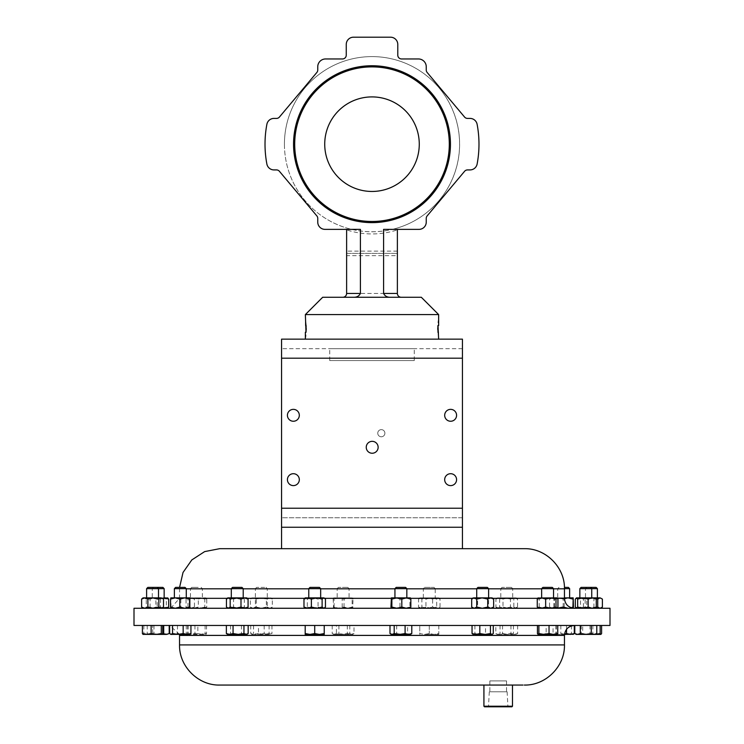 <?xml version="1.0" encoding="UTF-8"?>
<svg xmlns="http://www.w3.org/2000/svg" width="744" height="744" viewBox="0 0 744 744"><rect width="100%" height="100%" fill="white"/><g stroke="black" fill="none" stroke-linecap="round" stroke-linejoin="round"><path stroke-width="0.56" stroke-dasharray="3.72 2.79" d="M419.272 144.187A47.272 47.272 0 0 0 372 96.906A47.272 47.272 0 0 0 324.728 144.187A47.272 47.272 0 0 0 372 191.459A47.272 47.272 0 0 0 419.272 144.187M506.469 691.781L489.868 691.781L506.469 691.781M506.469 680.909L489.868 680.909L506.469 680.909M507.482 706.447L488.845 706.447L507.482 706.447M507.045 691.781L489.282 691.781L507.045 691.781M507.827 706.8L488.492 706.8L507.827 706.8M287.417 415.301A5.952 5.952 0 0 1 293.368 409.358A5.952 5.952 0 0 1 299.321 415.301A5.952 5.952 0 0 1 293.368 421.253A5.952 5.952 0 0 1 287.417 415.301M287.417 479.657A5.952 5.952 0 0 1 293.368 473.705A5.952 5.952 0 0 1 299.321 479.657A5.952 5.952 0 0 1 293.368 485.609A5.952 5.952 0 0 1 287.417 479.657M444.68 479.657A5.952 5.952 0 0 1 450.632 473.705A5.952 5.952 0 0 1 456.584 479.657A5.952 5.952 0 0 1 450.632 485.609A5.952 5.952 0 0 1 444.68 479.657M444.68 415.301A5.952 5.952 0 0 1 450.632 409.358A5.952 5.952 0 0 1 456.584 415.301A5.952 5.952 0 0 1 450.632 421.253A5.952 5.952 0 0 1 444.68 415.301M366.243 447.293A5.952 5.952 0 0 1 372.186 441.341A5.952 5.952 0 0 1 378.138 447.293A5.952 5.952 0 0 1 372.186 453.245A5.952 5.952 0 0 1 366.243 447.293M377.757 433.203A3.571 3.571 0 0 1 381.328 429.632A3.571 3.571 0 0 1 384.899 433.203A3.571 3.571 0 0 1 381.328 436.774A3.571 3.571 0 0 1 377.757 433.203A3.571 3.571 0 0 1 381.328 429.632A3.571 3.571 0 0 1 384.899 433.203A3.571 3.571 0 0 1 381.328 436.774A3.571 3.571 0 0 1 377.757 433.203M347.448 587.388L338.418 587.388L347.448 587.388M348.611 588.644L337.162 588.644L348.611 588.644M337.609 597.878L349.057 597.878L337.609 597.878M134.004 608.266L609.996 608.266M281.567 548.681L462.433 548.681L281.567 548.681M547.277 608.266L169.613 608.266L547.277 608.266M477.974 587.388L487.357 587.388M476.718 588.644L488.613 588.644M478.457 597.878L482.224 597.878M175.631 587.388L185.014 587.388M174.366 588.644L186.27 588.644M176.114 597.878L186.27 597.878L176.114 597.878M264.65 587.388L256.643 587.388L264.65 587.388M265.543 588.644L255.387 588.644L265.543 588.644M265.543 597.878L255.387 597.878L265.543 597.878M564.426 587.388L568.37 587.388M564.454 588.644L569.634 588.644M567.886 597.878L557.73 597.878L567.886 597.878M147.87 587.388L162.899 587.388M146.605 588.644L164.154 588.644M150.279 597.878L158.509 597.878L150.279 597.878M396.199 587.388L405.582 587.388M394.943 588.644L406.838 588.644M395.389 597.878L406.838 597.878L395.389 597.878M581.101 587.388L596.13 587.388M579.846 588.644L597.395 588.644M593.721 597.878L585.491 597.878L593.721 597.878M511.072 587.388L502.051 587.388L511.072 587.388M512.235 588.644L500.786 588.644L512.235 588.644M512.235 597.878L500.786 597.878L512.235 597.878M232.565 587.388L241.949 587.388M231.31 588.644L243.214 588.644M231.765 597.878L243.214 597.878L231.765 597.878M542.906 587.388L552.29 587.388M541.651 588.644L553.545 588.644M545.315 597.878L553.545 597.878L545.315 597.878M198.202 587.388L191.71 587.388L198.202 587.388M198.685 588.644L190.455 588.644L198.685 588.644M198.685 597.878L190.455 597.878L198.685 597.878M158.212 597.878L152.26 597.878L158.212 597.878M310.025 587.388L319.409 587.388M308.769 588.644L320.664 588.644M308.769 597.878L320.664 597.878L308.769 597.878M585.788 597.878L591.74 597.878L585.788 597.878M424.592 587.388L433.975 587.388L424.592 587.388L423.336 588.644L423.336 597.878L435.231 597.878L423.336 597.878M433.975 587.388L435.231 588.644L423.336 588.644L435.231 588.644L435.231 597.878M609.996 625.462L134.004 625.462M512.486 685.057L483.926 685.057L512.486 685.057M171.343 625.462L574.387 625.462L171.343 625.462M512.486 706.233L483.926 706.233M484.493 706.8L511.909 706.8M284.422 144.187A87.578 87.578 0 0 0 351.642 229.366L346.62 229.366L346.62 229.924C363.584 235.271 380.5 235.271 397.38 229.924L397.38 229.366L392.358 229.366A87.578 87.578 0 0 0 372 56.6A87.578 87.578 0 0 0 284.422 144.187A87.578 87.578 0 0 0 372 231.765A87.578 87.578 0 0 0 459.578 144.187A87.578 87.578 0 0 0 372 56.6A87.578 87.578 0 0 0 284.422 144.187M383.588 229.366L392.358 229.366C378.761 232.519 365.192 232.519 351.642 229.366L360.412 229.366M397.38 229.366L419.012 229.366A7.235 7.235 0 0 0 426.247 222.131L426.247 218.373A3.804 3.804 0 0 1 427.13 215.927L464.591 171.287A3.804 3.804 0 0 1 467.511 169.92L470.013 169.92A7.235 7.235 0 0 0 477.127 164.033A106.987 106.987 0 0 0 477.118 124.295A7.235 7.235 0 0 0 470.013 118.408L467.483 118.408A3.804 3.804 0 0 1 464.563 117.04L427.13 72.438A3.804 3.804 0 0 1 426.247 69.992L426.247 66.765A7.803 7.803 0 0 0 418.435 58.962L401.583 58.962A3.804 3.804 0 0 1 397.78 55.158L397.78 44.435A7.235 7.235 0 0 0 390.544 37.2L353.493 37.2A7.235 7.235 0 0 0 346.258 44.435L346.258 55.158A3.804 3.804 0 0 1 342.454 58.962L325.565 58.962A7.803 7.803 0 0 0 317.753 66.765L317.753 69.992A3.804 3.804 0 0 1 316.87 72.438L279.437 117.04A3.804 3.804 0 0 1 276.517 118.408L273.987 118.408A7.235 7.235 0 0 0 266.882 124.295A106.987 106.987 0 0 0 266.873 164.033A7.235 7.235 0 0 0 273.987 169.92L276.489 169.92A3.804 3.804 0 0 1 279.409 171.287L316.87 215.927A3.804 3.804 0 0 1 317.753 218.373L317.753 222.131A7.235 7.235 0 0 0 324.988 229.366L346.62 229.366M293.555 144.187A78.445 78.445 0 0 0 372 222.623A78.445 78.445 0 0 0 450.446 144.187A78.445 78.445 0 0 0 372 65.742A78.445 78.445 0 0 0 293.555 144.187M305.747 325.537L305.793 320.534L306.537 328.867L305.793 337.199L305.747 332.196M342.817 297.256L401.183 297.256L342.817 297.256M462.433 527.254L281.567 527.254L462.433 527.254L462.433 508.217L462.433 517.74L281.567 517.74L281.567 508.217L281.567 517.74L462.433 517.74L462.433 339.143L281.567 339.143L281.567 527.254L462.433 527.254M414.269 360.552L329.732 360.552L414.269 360.552L414.269 348.666L329.732 348.666L414.269 348.666M329.732 360.552L329.732 348.666M450.343 144.187A78.343 78.343 0 0 1 372 222.53A78.343 78.343 0 0 1 293.657 144.187A78.343 78.343 0 0 0 372 222.53A78.343 78.343 0 0 0 450.343 144.187A78.343 78.343 0 0 0 372 65.835A78.343 78.343 0 0 0 293.657 144.187A78.343 78.343 0 0 1 372 65.835A78.343 78.343 0 0 1 450.343 144.187M353.056 607.076L348.545 608.266L352.665 608.239L353.056 599.069L348.545 597.878L344.035 599.069L339.069 597.878L334.093 599.069L333.591 597.878L347.16 597.878L352.135 599.069L352.135 607.076L347.16 608.266L337.674 608.266L342.184 607.076L342.184 599.069L347.16 597.878L352.628 597.878L333.591 597.878M333.163 607.076L337.674 608.266L333.591 608.266L348.545 608.266L344.035 607.076L339.069 608.266L334.093 607.076L333.628 608.266L333.163 599.069L337.674 597.878L342.184 599.069M342.184 607.076L347.16 608.266L352.6 608.266L352.135 607.076M353.056 599.069L352.6 597.878L352.135 599.069M344.035 607.076L344.035 599.069M334.093 607.076L334.093 599.069M333.628 597.878L333.163 599.069M462.433 348.666L281.567 348.666L462.433 348.666M305.366 339.143L438.635 339.143M306.379 325.537L306.379 332.196M305.366 325.537L305.412 320.534L306.165 328.867L305.412 337.199L305.366 332.196M438.635 332.196L438.588 337.199L437.463 328.867L438.207 320.534L438.635 325.537M437.835 328.867L438.207 320.534M438.588 337.199L437.463 328.867M438.588 332.196L438.207 337.199M437.621 325.537L437.621 332.196M438.588 320.534L438.588 325.537M305.366 314.582L438.635 314.582M397.38 251.109L346.62 251.109L346.62 253.397L397.38 253.397L346.62 253.397L346.62 255.676L397.38 255.676L397.38 229.924M346.62 251.109L346.62 229.924M421.309 297.256L322.691 297.256M485.516 625.462L472.049 625.462L493.281 625.462L485.516 625.462L485.516 633.562L489.394 634.409L493.281 633.562M472.812 634.214L474.895 633.562L480.206 634.409L485.516 633.562M474.895 625.462L474.895 633.562M492.184 634.409L473.147 634.409M183.163 625.462L169.697 625.462L183.163 625.462M169.697 633.562L173.585 634.409L177.472 633.562L182.782 634.409L188.093 633.562L190.176 634.214M177.472 625.462L177.472 633.562M188.093 625.462L188.093 633.562M189.841 634.409L170.804 634.409M258.484 633.562L254.606 634.409L250.719 633.562L252.142 634.409L253.564 633.562L258.866 634.409L264.176 633.562L268.063 634.409L271.951 633.562L270.528 634.409L269.105 633.562L263.794 634.409L258.484 633.562L258.484 625.462L271.951 625.462L258.484 625.462M250.719 625.462L250.719 633.562M251.816 634.409L270.528 634.409M253.564 625.462L253.564 633.562M264.176 625.462L264.176 633.562M271.951 625.462L271.951 633.562M269.105 625.462L269.105 633.562M252.142 634.409L270.853 634.409M553.062 625.462L574.303 625.462L553.062 625.462L553.062 633.562L556.949 634.409L560.837 633.562L566.147 634.409L571.457 633.562L573.54 634.214M560.837 625.462L560.837 633.562M571.457 625.462L571.457 633.562M566.528 625.462L566.528 629.322M564.538 634.065L561.218 634.409L555.908 633.562L554.159 634.409L553.062 633.562M555.908 625.462L555.908 633.562M554.485 634.409L564.501 634.409M573.196 634.409L554.159 634.409M336.418 633.562L334.316 634.409L332.215 633.562L335.553 634.409L338.901 633.562L344.351 634.409L349.801 633.562L351.903 634.409L354.005 633.562L350.666 634.409L347.318 633.562L341.868 634.409L336.418 633.562L336.418 625.462L354.005 625.462L336.418 625.462M332.215 625.462L332.215 633.562L333.591 634.409L352.628 634.409L354.005 633.562L354.005 625.462M338.901 625.462L338.901 633.562M349.801 625.462L349.801 633.562M347.318 625.462L347.318 633.562M333.591 634.409L352.628 634.409M151.125 625.462L162.713 625.462L151.125 625.462M142.96 634.362L143.843 633.562L148.921 634.409L153.999 633.562L158.351 634.409L162.713 633.562M143.843 625.462L143.843 633.562M153.999 625.462L153.999 633.562M162.564 633.86L158.212 634.409L162.08 634.409L143.043 634.409M407.582 625.462L389.996 625.462L411.785 625.462L407.582 625.462L407.582 633.562L409.684 634.409L411.785 633.562M389.996 633.562L393.334 634.409L396.682 633.562L402.132 634.409L407.582 633.562M396.682 625.462L396.682 633.562M410.409 634.409L391.372 634.409M582.719 625.462L601.598 625.462L582.719 625.462L582.719 633.562L587.797 634.409L592.875 633.562L597.237 634.409L601.598 633.562M592.875 625.462L592.875 633.562M580.292 625.462L596.781 625.462L580.292 625.462L580.292 633.562L585.788 634.409L595.312 634.409L590.001 633.562L585.649 634.409L581.287 633.562L582.003 634.409L582.719 633.562M590.001 625.462L590.001 633.562M581.287 625.462L581.287 633.562M581.92 634.409L585.649 634.409M600.957 634.409L582.003 634.409M495.839 625.462L517.638 625.462L495.839 625.462L495.839 633.562L497.224 634.409L499.187 634.409L495.839 633.562L497.941 634.409L500.052 633.562L505.501 634.409L510.942 633.562L514.29 634.409L517.638 633.562L516.262 634.409L497.224 634.409M500.052 625.462L500.052 633.562M510.942 625.462L510.942 633.562M517.638 625.462L517.638 633.562L515.536 634.409L513.434 633.562L507.985 634.409L502.535 633.562L499.187 634.409L516.262 634.409M513.434 625.462L513.434 633.562M502.535 625.462L502.535 633.562M243.948 625.462L226.362 625.462L243.948 625.462M226.362 633.562L228.464 634.409L230.566 633.562L236.015 634.409L241.465 633.562L244.813 634.409L248.161 633.562M230.566 625.462L230.566 633.562M241.465 625.462L241.465 633.562M246.776 634.409L227.738 634.409M546.161 625.462L557.749 625.462L546.161 625.462L546.161 633.562L551.239 634.409L556.317 633.562L557.2 634.362M556.317 625.462L556.317 633.562M537.438 633.562L541.799 634.409L546.161 633.562M557.116 634.409L538.079 634.409M197.839 633.562L192.761 634.409L187.683 633.562L186.883 634.409L186.251 633.562L190.613 634.409L194.965 633.562L200.043 634.409L205.121 633.562L206.004 634.362L206.562 633.562L202.201 634.409L197.839 633.562L197.839 625.462L206.562 625.462L186.251 625.462L197.839 625.462M187.683 625.462L187.683 633.562M186.251 625.462L186.251 633.562M194.965 625.462L194.965 633.562M205.121 625.462L205.121 633.562M206.562 625.462L206.562 633.562M186.967 634.409L205.921 634.409M186.883 634.409L205.846 634.409M152.715 625.462L163.708 625.462L152.715 625.462L152.715 633.562L149.963 634.409L147.219 633.562L149.963 634.409L152.715 633.562L158.212 634.409L152.715 633.562L152.715 625.462L147.219 625.462L152.715 625.462M147.219 625.462L147.219 633.562L149.963 634.409L148.688 634.409M163.708 625.462L169.204 625.462L163.708 625.462L163.708 633.562L167.837 634.186M167.726 634.409L149.963 634.409L158.212 634.409L163.708 633.562M167.884 634.167L169.204 633.562M324.235 633.562L324.235 634.409L319.474 634.409L324.235 633.562L324.235 625.462L314.712 625.462L324.235 625.462M305.198 625.462L314.712 625.462L305.198 625.462L305.198 633.562L309.95 634.409L314.712 633.562L319.474 634.409L305.198 634.409L305.198 633.562M314.712 625.462L314.712 633.562M591.285 625.462L591.285 633.562L595.423 634.186M595.312 634.409L585.788 634.409L591.285 633.562M595.47 634.167L596.781 633.562M574.796 633.562L577.549 634.409L580.292 633.562M585.788 634.409L576.274 634.409M419.765 633.562L419.765 634.409L419.765 633.562L424.526 634.409L429.288 633.562L434.05 634.409L438.802 633.562L438.802 634.409L438.802 633.562L434.05 634.409L429.288 633.562L424.526 634.409L419.765 633.562L419.765 625.462L419.765 633.562M429.288 625.462L419.765 625.462L429.288 625.462L429.288 633.562L429.288 625.462L438.802 625.462L429.288 625.462M438.802 625.462L438.802 633.562L438.802 625.462M424.526 634.409L434.05 634.409L424.526 634.409M438.802 634.409L434.05 634.409L438.802 634.409M421.876 607.076L427.251 608.266L420.211 608.266L421.876 607.076L421.876 599.069L427.251 597.878L432.617 599.069L436.319 597.878L440.02 599.069L440.02 607.076L436.319 608.266L427.251 608.266L432.617 607.076L432.617 599.069M432.617 607.076L436.319 608.266L438.802 608.266L440.02 607.076M418.547 607.076L419.765 608.266L422.248 608.266L418.547 607.076L418.547 599.069L420.211 597.878L421.876 599.069M436.691 599.069L431.325 597.878L439.276 598.25L438.356 597.878L436.691 599.069L436.691 607.076L438.356 608.266L439.276 607.894M436.691 607.076L431.325 608.266L438.802 608.266M439.276 598.25L440.02 599.069M438.802 597.878L419.765 597.878L431.325 597.878L425.949 599.069L422.248 597.878L418.547 599.069M425.949 607.076L422.248 608.266L431.325 608.266L425.949 607.076L425.949 599.069M593.917 607.076L595.088 608.266L588.681 608.266L593.917 607.076L593.917 599.069L595.535 598.055M575.317 607.076L579.381 608.266L583.445 607.076L588.681 608.266L576.274 608.266L595.535 608.09M583.445 607.076L583.445 599.069L588.681 597.878L593.917 599.069M575.317 599.069L579.381 597.878L583.445 599.069M576.274 597.878L595.312 597.878L592.243 597.878L595.87 598.418M304.724 598.25L305.644 597.878L307.309 599.069L307.309 607.076L305.198 608.266L324.235 608.266L321.752 608.266L325.454 607.076M307.309 607.076L312.675 608.266L304.724 607.894M307.309 599.069L312.675 597.878L318.051 599.069L321.752 597.878L325.454 599.069M318.051 607.076L321.752 608.266L312.675 608.266L318.051 607.076L318.051 599.069M305.198 597.878L324.235 597.878M150.083 607.076L148.912 608.266L155.319 608.266L150.083 607.076L150.083 599.069L148.465 598.055L151.795 597.878L155.859 599.069L155.859 607.076L151.795 608.266L148.688 608.266M162.499 607.932L160.555 607.076L160.555 599.069L155.319 597.878L148.912 597.878L147.731 599.069L151.795 597.878L146.28 599.069L143.945 597.878L141.602 599.069M148.912 608.266L147.731 607.076L147.731 599.069M147.731 607.076L151.795 608.266L146.28 607.076L146.28 599.069M164.619 597.878L155.319 597.878L150.083 599.069M160.555 607.076L155.319 608.266L167.726 608.266L161.095 608.266L155.859 607.076M155.859 599.069L161.095 597.878L166.331 599.069L166.331 607.076L161.095 608.266L143.043 608.266L162.08 608.266L151.757 608.266L157.235 607.076L157.235 599.069L151.757 597.878L143.043 597.878M166.331 607.076L167.949 608.09M166.331 599.069L167.949 598.055M162.499 598.213L160.555 599.069M167.726 597.878L151.795 597.878L160.369 597.878L163.513 599.069M158.212 588.644L152.26 588.644L158.212 588.644M186.065 607.076L186.883 608.266L190.269 608.266L186.065 607.076L186.065 599.069L187.032 597.878L188 599.069L193.17 597.878L198.341 599.069L198.341 607.076L193.17 608.266L187.032 608.266L188 607.076L188 599.069M194.463 607.076L190.269 608.266L199.634 608.266L194.463 607.076L194.463 599.069L190.269 597.878L186.735 597.999L202.545 597.878L198.341 599.069M188 607.076L193.17 608.266L202.545 608.266L198.341 607.076M206.739 607.076L205.921 608.266L202.545 608.266L206.739 607.076L206.739 599.069L205.772 597.878L204.805 599.069L199.634 597.878L190.269 597.878L186.065 599.069M206.739 599.069L202.545 597.878L205.921 597.878L199.634 597.878L194.463 599.069M205.921 608.266L204.805 607.076L204.805 599.069M204.805 607.076L199.634 608.266L205.772 608.266M537.921 608.146L557.116 608.266L553.731 608.266L557.935 607.076M549.537 607.076L553.731 608.266L544.366 608.266L549.537 607.076L549.537 599.069L553.731 597.878L557.935 599.069M537.921 597.999L539.195 599.069L544.366 597.878L549.537 599.069M539.195 607.076L544.366 608.266L538.228 608.266L539.195 607.076L539.195 599.069M538.079 597.878L557.116 597.878M226.436 599.069L229.98 597.878L233.532 599.069L233.532 607.076L227.738 608.266L246.776 608.266L247.38 607.783M233.532 607.076L238.936 608.266L229.98 608.266L226.436 607.076M233.532 599.069L238.936 597.878L244.348 599.069L246.218 597.878L247.38 598.362M244.348 607.076L246.218 608.266L238.936 608.266L244.348 607.076L244.348 599.069M227.738 597.878L246.776 597.878M503.009 607.076L508.422 608.266L499.466 608.266L503.009 607.076L503.009 599.069L508.422 597.878L513.825 599.069L515.694 597.878L517.564 599.069L517.564 607.076L516.857 607.783L508.422 608.266L513.825 607.076L513.825 599.069M513.825 607.076L515.694 608.266L516.857 607.783M495.923 607.076L499.466 608.266L497.224 608.266L495.923 607.076L495.923 599.069L499.466 597.878L503.009 599.069M517.564 599.069L514.02 597.878L510.468 599.069L510.468 607.076L514.02 608.266L517.564 607.076M510.468 607.076L505.064 608.266L516.262 608.266M510.468 599.069L505.064 597.878L499.652 599.069L497.783 597.878L495.923 599.069M499.652 607.076L497.783 608.266L505.064 608.266L499.652 607.076L499.652 599.069M516.262 597.878L497.224 597.878L516.262 597.878L516.857 598.362M596.111 607.076L599.255 608.266L590.634 608.266L596.111 607.076L596.111 599.069L599.255 597.878L602.398 599.069M586.765 599.069L583.631 597.878L592.243 597.878L586.765 599.069L586.765 607.076L592.243 608.266L600.957 608.266L599.255 608.266L602.398 607.076M585.156 607.076L590.634 608.266L582.822 608.266L585.156 607.076L585.156 599.069L590.634 597.878L596.111 599.069M586.765 607.076L583.631 608.266L595.87 607.727M581.92 597.878L583.631 597.878L580.487 599.069L581.92 597.878L585.156 599.069M581.92 608.266L580.487 607.076L582.822 608.266L581.92 608.266L583.631 608.266L580.487 607.076L580.487 599.069L582.822 597.878L600.957 597.878M390.944 607.076L395.455 608.266L391.372 608.266L410.446 608.239M409.907 607.076L410.372 608.266L404.931 608.266L409.907 607.076L409.907 599.069L410.446 597.906M390.944 599.069L395.455 597.878L399.965 599.069L404.931 597.878L409.907 599.069M399.965 607.076L404.931 608.266L395.455 608.266L399.965 607.076L399.965 599.069M391.4 597.878L410.372 597.878M141.602 607.076L143.945 608.266L146.28 607.076M157.235 607.076L160.369 608.266L163.513 607.076M157.235 599.069L162.08 597.878M564.194 607.076L568.816 608.266L559.311 608.266L564.194 607.076L564.194 599.069L568.816 597.878L573.447 599.069M573.252 608.201L568.816 608.266L573.447 607.076M557.237 608.174L553.917 607.076L554.168 608.266L554.429 607.076L559.311 608.266L554.159 608.266L573.131 608.192M554.429 607.076L554.429 599.069L559.311 597.878L564.194 599.069M568.053 608.266L571.215 607.755M563.171 607.076L563.171 599.069L564.454 598.548M563.171 599.069L558.549 597.878L553.917 599.069L554.168 597.878L554.429 599.069M553.917 607.076L553.917 599.069M564.454 597.878L573.196 597.878M251.816 608.266L250.356 607.076L253.313 608.266L251.816 608.266L252.876 608.266L250.356 607.076L250.356 599.069L253.313 597.878L256.28 599.069L261.776 597.878L267.263 599.069L267.263 607.076L261.776 608.266L253.313 608.266L256.28 607.076L256.28 599.069M256.28 607.076L261.776 608.266L269.793 608.266L267.263 607.076M255.406 607.076L252.876 608.266L260.893 608.266L255.406 607.076L255.406 599.069L252.876 597.878L250.356 599.069L251.816 597.878L269.793 597.878L267.263 599.069M270.853 608.266L269.793 608.266L272.313 607.076L269.347 608.266L270.853 608.266L272.313 607.076L272.313 599.069L270.853 597.878L266.38 599.069L260.893 597.878L255.406 599.069M251.816 597.878L269.347 597.878L272.313 599.069L269.793 597.878L270.853 597.878M266.38 607.076L260.893 608.266L269.347 608.266L266.38 607.076L266.38 599.069M180.829 599.069L185.451 597.878L175.947 597.878L180.829 599.069L180.829 607.076L175.947 608.266L189.841 608.266L175.947 608.266L171.064 607.076L170.813 597.878L175.947 597.878L171.064 599.069M170.813 608.266L171.064 607.076M180.829 607.076L185.451 608.266L190.083 607.076M189.841 597.878L185.451 597.878L190.083 599.069M471.687 607.076L474.653 608.266L492.184 608.266L491.124 608.266L493.644 607.076M488.594 607.076L491.124 608.266L483.107 608.266L488.594 607.076L488.594 599.069L491.124 597.878L493.644 599.069M471.687 599.069L474.653 597.878L477.62 599.069L483.107 597.878L488.594 599.069M477.62 607.076L483.107 608.266L474.653 608.266L477.62 607.076L477.62 599.069M473.147 597.878L492.184 597.878M186.27 588.811L564.454 588.811M189.98 598.334L564.454 598.334M557.554 598.334L537.642 598.334M492.751 598.334L472.579 598.334M410.66 598.334L391.121 598.334M324.793 598.334L304.631 598.334M247.343 598.334L227.171 598.334M564.454 644.918L179.546 644.918M564.454 635.404L179.546 635.404M397.38 293.452L346.62 293.452M462.433 508.217L281.567 508.217M462.433 358.19L281.567 358.19M553.545 588.811L541.651 588.811M488.613 588.811L476.718 588.811M406.838 588.811L394.943 588.811M320.664 588.811L308.769 588.811M243.214 588.811L231.31 588.811M506.543 680.909L506.543 691.781M507.129 691.781L507.91 706.8M347.801 587.388L349.057 588.644L349.057 597.878M170.748 608.201L179.546 598.334L179.574 587.388M266.026 587.388L267.282 588.644L267.282 597.878M558.986 587.388L557.73 588.644L557.73 597.878M586.746 587.388L585.491 588.644L585.491 597.878M502.051 587.388L500.786 588.644L500.786 597.878M201.094 587.388L202.349 588.644L202.349 597.878M179.499 634.409L169.697 625.462M419.765 608.266L419.3 607.894M419.765 597.878L419.3 598.25M153.515 587.388L152.26 588.644L152.26 597.878M191.71 587.388L190.455 588.644L190.455 597.878M497.224 608.266L496.62 607.783M497.224 597.878L496.62 598.362M511.435 587.388L512.69 588.644L512.69 597.878M256.643 587.388L255.387 588.644L255.387 597.878M338.418 587.388L337.162 588.644L337.162 597.878M489.282 691.781L488.492 706.8M489.868 680.909L489.868 691.781"/><path stroke-width="1.12" d="M419.272 144.187A47.272 47.272 0 0 0 372 96.906A47.272 47.272 0 0 0 324.728 144.187A47.272 47.272 0 0 0 372 191.459A47.272 47.272 0 0 0 419.272 144.187M299.321 415.301A5.952 5.952 0 0 0 293.368 409.358A5.952 5.952 0 0 0 287.417 415.301A5.952 5.952 0 0 0 293.368 421.253A5.952 5.952 0 0 0 299.321 415.301M299.321 479.657A5.952 5.952 0 0 0 293.368 473.705A5.952 5.952 0 0 0 287.417 479.657A5.952 5.952 0 0 0 293.368 485.609A5.952 5.952 0 0 0 299.321 479.657M456.584 479.657A5.952 5.952 0 0 0 450.632 473.705A5.952 5.952 0 0 0 444.68 479.657A5.952 5.952 0 0 0 450.632 485.609A5.952 5.952 0 0 0 456.584 479.657M456.584 415.301A5.952 5.952 0 0 0 450.632 409.358A5.952 5.952 0 0 0 444.68 415.301A5.952 5.952 0 0 0 450.632 421.253A5.952 5.952 0 0 0 456.584 415.301M378.138 447.293A5.952 5.952 0 0 0 372.186 441.341A5.952 5.952 0 0 0 366.243 447.293A5.952 5.952 0 0 0 372.186 453.245A5.952 5.952 0 0 0 378.138 447.293M165.893 608.266L134.004 608.266L134.004 625.462L609.996 625.462L609.996 608.266L165.893 608.266M281.567 548.681L524.315 548.681L219.685 548.681L281.567 548.681L281.567 339.143L462.433 339.143L462.433 527.254L281.567 527.254M476.718 588.644L488.613 588.644L487.357 587.388L477.974 587.388L476.718 588.644L476.718 597.878M174.366 588.644L186.27 588.644L185.014 587.388L175.631 587.388L174.366 588.644L174.366 597.878M564.454 588.644L569.634 588.644L568.37 587.388L564.426 587.388M157.254 587.388L158.509 588.644L164.154 588.644L162.899 587.388L147.87 587.388L146.605 588.644L146.605 597.878M158.509 597.878L158.509 588.644L146.605 588.644M394.943 588.644L406.838 588.644L405.582 587.388L396.199 587.388L394.943 588.644L394.943 597.878M590.485 587.388L591.74 588.644L597.395 588.644L596.13 587.388L581.101 587.388L579.846 588.644L579.846 597.878M231.31 588.644L243.214 588.644L241.949 587.388L232.565 587.388L231.31 588.644L231.31 597.878M541.651 588.644L553.545 588.644L552.29 587.388L542.906 587.388L541.651 588.644L541.651 597.878M320.664 588.644L308.769 588.644L310.025 587.388L319.409 587.388L320.664 588.644L320.664 597.878M308.769 588.644L308.769 597.878M591.74 597.878L591.74 588.644L579.846 588.644M523.013 685.057L219.685 685.057L523.013 685.057M512.486 706.233L511.909 706.8L484.493 706.8L483.926 706.233L512.486 706.233L512.486 685.057M390.498 297.256C387.243 297.395 384.946 296.131 383.588 293.452L383.588 229.366L419.012 229.366A7.235 7.235 0 0 0 426.247 222.131L426.247 218.373A3.804 3.804 0 0 1 427.13 215.927L464.591 171.287A3.804 3.804 0 0 1 467.511 169.92L470.013 169.92A7.235 7.235 0 0 0 477.127 164.033A106.987 106.987 0 0 0 477.118 124.295A7.235 7.235 0 0 0 470.013 118.408L467.483 118.408A3.804 3.804 0 0 1 464.563 117.04L427.13 72.438A3.804 3.804 0 0 1 426.247 69.992L426.247 66.765A7.803 7.803 0 0 0 418.435 58.962L401.583 58.962A3.804 3.804 0 0 1 397.78 55.158L397.78 44.435A7.235 7.235 0 0 0 390.544 37.2L353.493 37.2A7.235 7.235 0 0 0 346.258 44.435L346.258 55.158A3.804 3.804 0 0 1 342.454 58.962L325.565 58.962A7.803 7.803 0 0 0 317.753 66.765L317.753 69.992A3.804 3.804 0 0 1 316.87 72.438L279.437 117.04A3.804 3.804 0 0 1 276.517 118.408L273.987 118.408A7.235 7.235 0 0 0 266.882 124.295A106.987 106.987 0 0 0 266.873 164.033A7.235 7.235 0 0 0 273.987 169.92L276.489 169.92A3.804 3.804 0 0 1 279.409 171.287L316.87 215.927A3.804 3.804 0 0 1 317.753 218.373L317.753 222.131A7.235 7.235 0 0 0 324.988 229.366L360.412 229.366L360.412 293.452C359.064 296.121 356.757 297.395 353.502 297.256M383.588 293.452L397.38 293.452L397.38 229.366M342.817 297.256A3.804 3.804 0 0 0 346.62 293.452L346.62 229.366M322.691 297.256L421.309 297.256L438.635 314.582L305.366 314.582L322.691 297.256M450.446 144.187A78.445 78.445 0 0 1 372 222.623A78.445 78.445 0 0 1 293.555 144.187A78.445 78.445 0 0 1 372 65.742A78.445 78.445 0 0 1 450.446 144.187A78.445 78.445 0 0 1 372 222.623A78.445 78.445 0 0 1 293.555 144.187M438.635 314.582L438.635 325.537L438.002 325.537L438.635 339.143L305.366 339.143L305.366 332.196L305.998 332.196L305.366 314.582M305.998 332.196L305.998 325.537M397.38 293.452A3.804 3.804 0 0 0 401.183 297.256M462.433 548.681L462.433 527.254M438.002 332.196L438.002 325.537M493.281 625.462L493.281 633.562L491.858 634.409L490.436 633.562L485.135 634.409L479.824 633.562L475.937 634.409L472.049 633.562L473.472 634.409M492.519 634.214L491.858 634.409L492.519 634.214M490.436 625.462L490.436 633.562M479.824 625.462L479.824 633.562M472.049 625.462L472.049 633.562M491.858 634.409L472.812 634.214M190.938 625.462L190.938 633.562L187.051 634.409L183.163 633.562L177.853 634.409L172.543 633.562L170.804 634.409L169.697 633.562L169.613 625.462M183.163 625.462L183.163 633.562M172.543 625.462L172.543 633.562M189.515 634.409L190.938 633.562M171.12 634.409L190.176 634.214M574.303 625.462L574.303 633.562L570.416 634.409L566.528 633.562L564.538 634.065M572.88 634.409L574.303 633.562M566.528 629.322L566.528 633.562M573.54 634.214L564.501 634.409M161.281 625.462L161.281 633.562L156.203 634.409L151.125 633.562L146.763 634.409L142.402 633.562L143.118 634.409M151.125 625.462L151.125 633.562M142.402 625.462L142.402 633.562M162.713 625.462L162.713 633.562L161.997 634.409L161.281 633.562M162.08 634.409L166.451 634.409L162.564 633.86M142.96 634.362L161.997 634.409M411.785 625.462L411.785 633.562L408.447 634.409L405.099 633.562L399.649 634.409L394.199 633.562L392.097 634.409L389.996 633.562L389.996 625.462M389.996 633.562L391.372 634.409L410.409 634.409L411.785 633.562M405.099 625.462L405.099 633.562M394.199 625.462L394.199 633.562M601.598 625.462L601.598 633.562L600.882 634.409L600.157 633.562L595.079 634.409M600.157 625.462L600.157 633.562M591.285 625.462L591.285 633.562L585.649 634.409M596.781 625.462L596.781 633.562L594.038 634.409L600.882 634.409M248.161 633.562L246.776 634.409L243.948 633.562L238.499 634.409L233.058 633.562L229.71 634.409L226.362 633.562L227.738 634.409L246.059 634.409L248.161 633.562L248.161 625.462M243.948 625.462L243.948 633.562M233.058 625.462L233.058 633.562M226.362 625.462L226.362 633.562M557.749 625.462L557.749 633.562L553.387 634.409L549.035 633.562L543.957 634.409L538.879 633.562L537.996 634.362L537.438 633.562L537.438 625.462M557.033 634.409L557.749 633.562M549.035 625.462L549.035 633.562M538.879 625.462L538.879 633.562M557.2 634.362L538.154 634.409M163.708 625.462L163.708 633.562M169.204 625.462L169.204 633.562L166.451 634.409L169.204 633.562M324.235 625.462L324.235 633.562L319.474 634.409L314.712 633.562L309.95 634.409L305.198 633.562L305.198 634.409L324.235 634.409L324.235 633.562M314.712 625.462L314.712 633.562M305.198 625.462L305.198 633.562M580.292 625.462L580.292 633.562L585.788 634.409L594.038 634.409L591.285 633.562M580.292 633.562L577.549 634.409L574.796 633.562L574.796 625.462M574.796 633.562L576.274 634.409L585.788 634.409M595.088 597.878L596.269 599.069L592.205 597.878L588.141 599.069L588.141 607.076L592.205 608.266L596.269 607.076L596.269 599.069M595.088 608.266L596.269 607.076M588.141 599.069L582.905 597.878L577.669 599.069L577.669 607.076L582.905 608.266L588.141 607.076M577.669 607.076L576.274 608.266M577.669 599.069L576.488 597.878L575.317 599.069L575.317 607.076L576.488 608.266M600.957 608.266L602.398 607.076L602.398 599.069L600.055 597.878L576.488 597.878M324.7 598.26L323.789 597.878L325.454 599.069L325.454 607.076L323.789 608.266L322.124 607.076L316.749 608.266L311.383 607.076L311.383 599.069L307.681 597.878L303.98 599.069L303.98 607.076L307.681 608.266L311.383 607.076M322.124 607.076L322.124 599.069L316.749 597.878L311.383 599.069M303.98 599.069L305.198 597.878L323.789 597.878L322.124 599.069M305.198 608.266L303.98 607.076M167.512 608.266L168.683 607.076L164.619 608.266L162.499 607.932M167.512 597.878L168.683 599.069L164.619 597.878L162.499 598.213M168.683 607.076L168.683 599.069M167.949 598.055L164.619 597.878M190.269 608.266L189.571 607.076L189.571 599.069L184.689 597.878L179.806 599.069L175.184 597.878L170.553 599.069L170.813 597.878L189.832 597.878L189.571 599.069M556.001 599.069L556.968 597.878L557.935 599.069L557.935 607.076L556.968 608.266L556.001 607.076L556.001 599.069L550.83 597.878L545.659 599.069L545.659 607.076L550.83 608.266L556.001 607.076M545.659 599.069L541.455 597.878L537.261 599.069L537.261 607.076L541.455 608.266L545.659 607.076M537.261 607.076L538.228 608.266M537.261 599.069L538.228 597.878M556.968 597.878L537.921 597.999M246.776 608.266L248.078 607.076L244.534 608.266L240.991 607.076L235.578 608.266L230.175 607.076L230.175 599.069L228.306 597.878L226.436 599.069L226.436 607.076L228.306 608.266L230.175 607.076M240.991 607.076L240.991 599.069L235.578 597.878L230.175 599.069M248.078 607.076L248.078 599.069L244.534 597.878L240.991 599.069M227.143 598.362L227.738 597.878L246.776 597.878L248.078 599.069M602.398 607.076L600.055 608.266L597.72 607.076L597.72 599.069L600.055 597.878L602.398 599.069M595.87 607.727L597.72 607.076M595.87 598.418L597.72 599.069M410.372 608.266L410.837 607.076L406.326 608.266L401.816 607.076L401.816 599.069L396.84 597.878L391.865 599.069L391.865 607.076L396.84 608.266L401.816 607.076M410.837 607.076L410.837 599.069L406.326 597.878L401.816 599.069M391.865 607.076L391.4 608.266L390.944 607.076L391.4 597.878L410.409 597.878L410.837 599.069M391.372 597.878L391.865 599.069M163.513 599.069L161.178 597.878L163.513 599.069L163.513 607.076L161.178 608.266L158.844 607.076L153.366 608.266L147.889 607.076L144.745 608.266L141.602 607.076L141.602 599.069L143.043 597.878L144.745 597.878L141.602 599.069M147.889 607.076L147.889 599.069L144.745 597.878L153.366 597.878L147.889 599.069M141.602 607.076L143.043 608.266M158.844 607.076L158.844 599.069L153.366 597.878L161.178 597.878L158.844 599.069M163.513 607.076L162.08 608.266M573.447 607.076L573.187 597.878L572.936 607.076L573.187 608.266L573.447 607.076M571.215 607.755L572.936 607.076M564.454 598.548L568.053 597.878L572.936 599.069M557.237 608.174L563.171 607.076L568.053 608.266M573.196 597.878L564.454 597.878M189.571 607.076L184.689 608.266L179.806 607.076L175.184 608.266L170.553 607.076L170.553 599.069M179.806 607.076L179.806 599.069M170.553 607.076L170.785 608.266M189.832 608.266L189.832 597.878M492.184 608.266L493.644 607.076L490.687 608.266L487.72 607.076L487.72 599.069L482.224 597.878L476.737 599.069L476.737 607.076L482.224 608.266L487.72 607.076M493.644 607.076L493.644 599.069L490.687 597.878L487.72 599.069M473.147 608.266L471.687 607.076L471.687 599.069L474.207 597.878L492.184 597.878L493.644 599.069M471.687 607.076L474.207 608.266L476.737 607.076M471.687 599.069L473.147 597.878L476.737 599.069M482.224 597.878L478.457 597.878M231.31 588.811L186.27 588.811M227.171 598.334L189.98 598.334M553.545 588.811L564.454 588.811L564.454 598.334L557.554 598.334M537.642 598.334L492.751 598.334M472.579 598.334L410.66 598.334M391.121 598.334L324.793 598.334M304.631 598.334L247.343 598.334M219.685 685.057C198.239 685.615 178.997 666.373 179.546 644.918L564.454 644.918L564.454 635.404C565.04 629.368 568.351 626.048 574.387 625.462M179.546 644.918L179.546 635.404L564.454 635.404M294.698 144.187A77.302 77.302 0 0 0 372 221.48A77.302 77.302 0 0 0 449.302 144.187A77.302 77.302 0 0 0 372 66.886A77.302 77.302 0 0 0 294.698 144.187M346.62 293.452L360.412 293.452M462.433 508.217L281.567 508.217M462.433 358.19L281.567 358.19M541.651 588.811L488.613 588.811M476.718 588.811L406.838 588.811M394.943 588.811L320.664 588.811M308.769 588.811L243.214 588.811M179.574 587.388L183.024 572.471L191.812 559.934L204.656 551.602L219.685 548.681M564.454 598.334C565.04 604.37 568.351 607.681 574.387 608.266M186.27 588.644L186.27 597.878M243.214 588.644L243.214 597.878M164.154 588.644L164.154 597.878M483.926 706.233L483.926 685.057M595.312 634.409L596.781 633.562M179.546 635.404L179.499 634.409M564.454 644.918C565.003 666.373 545.761 685.615 524.315 685.057M324.235 608.266L324.7 607.894M553.545 588.644L553.545 597.878M227.738 608.266L227.143 607.783M597.395 588.644L597.395 597.878M406.838 588.644L406.838 597.878M569.634 588.644L569.634 597.878M488.613 588.644L488.613 597.878M170.748 608.201L169.613 608.266M564.454 588.811C565.003 567.365 545.761 548.123 524.315 548.681"/></g></svg>
